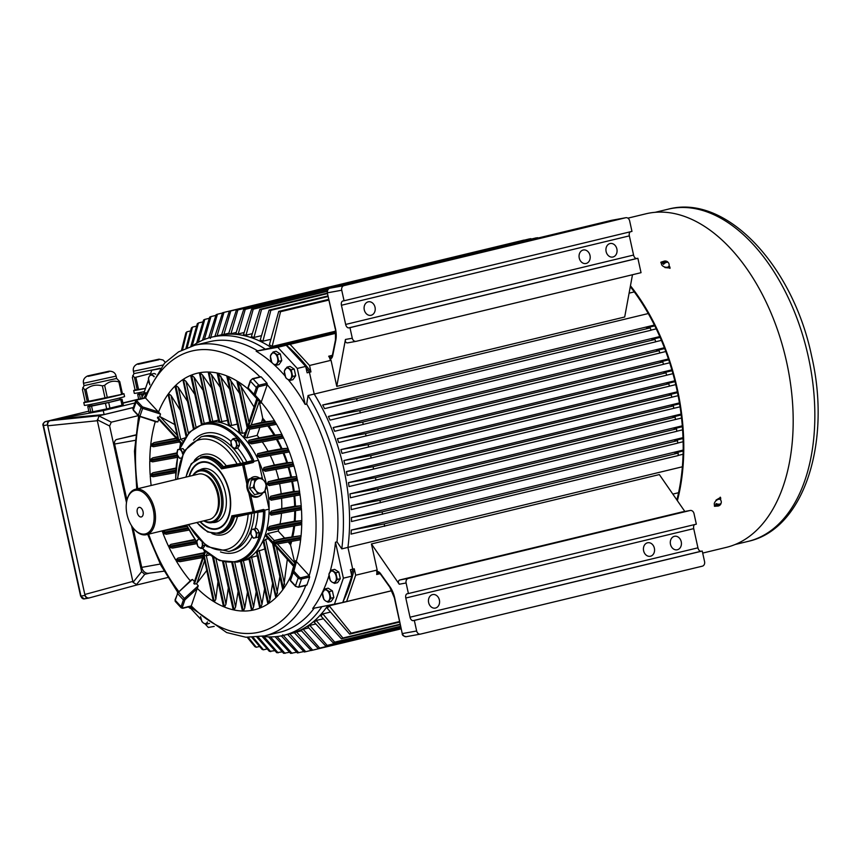 <?xml version="1.0" encoding="UTF-8"?>
<svg xmlns="http://www.w3.org/2000/svg" width="861" height="861" viewBox="0 0 861 861"><rect width="100%" height="100%" fill="white"/><g stroke="black" fill="none" stroke-linecap="round" stroke-linejoin="round"><path stroke-width="1.29" d="M630.446 285.777A171.565 102.179 76.5 0 1 677.381 500.693M676.864 499.94A170.575 101.598 -103.5 0 0 630.284 286.659M715.814 500.941A171.565 102.179 76.5 0 0 716.126 500.015L720.56 497.421L720.732 498.896A171.565 102.179 76.5 0 1 720.453 499.735M627.884 218.156L645.847 213.819A171.565 102.179 76.5 0 1 763.696 297.12A171.565 102.179 76.5 0 1 783.241 486.099A171.565 102.179 76.5 0 1 726.243 547.392L702.694 553.074M669.04 265.823A171.565 102.179 76.5 0 1 669.621 266.479L670.095 268.029L665.015 267.588A171.565 102.179 76.5 0 0 664.401 266.899M663.616 261.346L660.893 262.185L661.399 263.66A171.565 102.179 76.5 0 1 661.485 263.746M662.572 262.013L660.85 262.583M668.717 266.501A170.575 101.598 76.5 0 1 669.363 267.233L669.621 266.479M669.901 268.374L669.363 267.233M719.839 499.305A170.575 101.598 76.5 0 0 720.173 498.293L720.216 497.184M717.019 506.085L714.544 506.311L714.436 504.901A171.565 102.179 76.5 0 0 714.479 504.815M714.339 505.945L715.835 505.794M47.538 424.893A3.455 2.777 79.7 0 1 49.497 420.868L50.218 420.695C48.194 421.449 47.366 423.16 47.732 425.797L84.819 594.488C85.594 597.028 87.058 598.18 89.189 597.943L88.457 598.115A3.455 2.777 79.7 0 1 88.339 598.137L84.281 598.879A3.455 2.777 -100.3 0 1 80.966 596.124L43.48 425.635A3.455 2.777 -100.3 0 1 45.439 421.61A1.733 1.033 76.5 0 1 45.439 421.61L88.801 411.16L45.396 421.61C43.147 423.063 42.393 424.419 43.136 425.678L47.538 424.893L85.024 595.392A3.455 2.777 79.7 0 0 88.339 598.137M136.382 399.924L122.919 403.174L136.382 399.924M138.266 415.669L111.295 422.17L109.627 426.001L126.481 502.673M131.55 525.705L141.645 571.639L144.745 574.319L149.631 573.135M50.218 420.695L99.833 415.615L133.369 407.533M99.833 415.615L99.037 415.992L97.347 420.717L133.035 582.327L137.05 584.91L167.755 577.516M57.655 418.898L104.106 414.539L103.245 410.611L57.655 418.898M134.94 402.97L103.245 410.611M133.39 407.479L104.106 414.539M720.948 503.394A3.896 2.282 -161 0 1 720.765 504.137A3.939 3.939 0 0 1 714.673 505.052A3.928 2.152 137.3 0 1 715.007 501.931A3.928 2.152 137.3 0 1 718.537 499.305A3.928 2.152 -42.7 0 1 720.453 499.724A3.939 3.939 0 0 1 721.26 502.695A3.896 2.282 19 0 0 721.26 502.35M721.26 502.695A3.896 2.282 19 0 1 719.721 504.083A3.896 2.282 19 0 1 716.115 503.588A3.347 1.84 137.3 0 0 715.792 504.524A3.896 2.282 -161 0 0 719.398 505.03A3.896 2.282 -161 0 0 720.765 504.137M717.633 504.083L715.792 504.524M668.663 263.122A3.896 2.131 137.3 0 0 668.545 262.863A3.939 3.939 0 0 1 669.019 265.931A3.928 2.303 -161 0 1 667.49 267.168A3.928 2.303 19 0 1 663.142 266.275A3.928 2.303 19 0 1 661.582 263.38A3.939 3.939 0 0 1 667.544 261.787A3.896 2.131 -42.7 0 1 667.975 262.368L667.932 262.368M664.94 263.089L662.819 263.606A3.347 1.97 19 0 0 663.519 264.359A3.896 2.131 137.3 0 1 666.575 262.347A3.896 2.131 137.3 0 1 668.545 262.863M662.819 263.606A3.896 2.131 -42.7 0 1 665.876 261.593A3.896 2.131 -42.7 0 1 667.544 261.787M145.864 392.724L144.67 393.014L145.434 393.778M141.99 398.492L141.947 396.964L144.67 393.014M142.043 398.471A5.898 3.509 76.5 0 1 142.894 395.091A5.898 3.509 76.5 0 1 145.337 394.026M192.283 609.104L188.032 606.585M191.659 608.479A5.898 3.509 76.5 0 1 189.711 608.027A5.898 3.509 76.5 0 1 188.516 606.919M273.088 351.998L276.101 351.277L280.288 353.968L277.274 354.7L278.738 361.34L276.004 365.301L273.497 364.052L271.818 362.599L270.354 355.959L273.088 351.998L277.274 354.7M280.288 353.968L281.751 360.619L278.738 361.34M281.751 360.619L279.029 364.569L276.004 365.301M271.312 354.075A5.898 3.509 76.5 0 1 274.767 353.451A5.898 3.509 76.5 0 1 277.597 358.122A5.898 3.509 76.5 0 1 276.962 363.417A5.898 3.509 76.5 0 1 273.497 364.052A5.898 3.509 76.5 0 1 270.677 359.381A5.898 3.509 76.5 0 1 271.312 354.075M287.014 367.109L290.028 366.388L294.214 369.078L291.201 369.81L292.665 376.461L289.931 380.411L287.423 379.163L285.744 377.721L284.281 371.069L287.014 367.109L291.201 369.81M294.214 369.078L295.678 375.73L292.665 376.461M295.678 375.73L292.944 379.69L289.931 380.411M285.239 369.186A5.898 3.509 76.5 0 1 288.693 368.562A5.898 3.509 76.5 0 1 291.524 373.233A5.898 3.509 76.5 0 1 290.889 378.539A5.898 3.509 76.5 0 1 287.423 379.163A5.898 3.509 76.5 0 1 284.604 374.492A5.898 3.509 76.5 0 1 285.239 369.186M325.167 588.902L328.181 588.181L332.378 590.872L329.365 591.593L330.828 598.244L328.095 602.205L325.587 600.956L323.908 599.504L322.445 592.852L325.167 588.902L329.365 591.593M332.378 590.872L333.842 597.523L330.828 598.244M333.842 597.523L331.108 601.473L328.095 602.205M323.392 590.98A5.898 3.509 76.5 0 1 326.857 590.345A5.898 3.509 76.5 0 1 329.677 595.026A5.898 3.509 76.5 0 1 329.053 600.321A5.898 3.509 76.5 0 1 325.587 600.956A5.898 3.509 76.5 0 1 322.757 596.286A5.898 3.509 76.5 0 1 323.392 590.98M331.636 570.079L334.649 569.358L338.847 572.048L335.822 572.78L337.286 579.421L334.563 583.381L332.055 582.133L330.366 580.68L328.902 574.039L331.636 570.079L335.822 572.78M338.847 572.048L340.299 578.7L337.286 579.421M340.299 578.7L337.577 582.649L334.563 583.381M329.86 572.156A5.898 3.509 76.5 0 1 333.315 571.532A5.898 3.509 76.5 0 1 336.145 576.203A5.898 3.509 76.5 0 1 335.51 581.498A5.898 3.509 76.5 0 1 332.055 582.133A5.898 3.509 76.5 0 1 329.225 577.462A5.898 3.509 76.5 0 1 329.86 572.156M209.449 623.364L206.145 624.386L203.637 623.138L201.958 621.696L200.548 616.648M207.479 621.997L206.145 624.386M207.415 621.954A5.898 3.509 76.5 0 1 207.103 622.514A5.898 3.509 76.5 0 1 203.637 623.138A5.898 3.509 76.5 0 1 200.817 618.467A5.898 3.509 76.5 0 1 200.591 616.691M149.868 384.792L148.404 378.14L149.362 376.268L151.138 374.191L154.151 373.459L155.712 374.169M151.138 374.191L154.248 376.418M149.771 384.275A5.898 3.509 76.5 0 1 148.727 381.563A5.898 3.509 76.5 0 1 149.362 376.268A5.898 3.509 76.5 0 1 152.817 375.633A5.898 3.509 76.5 0 1 154.033 376.763M269.138 509.131A71.28 42.458 76.5 0 1 241.317 561.103L237.098 562.125A71.28 42.458 76.5 0 0 264.897 511.509L264.714 510.196L269.138 509.131L265.145 490.953M210.471 421.901L207.921 422.514A71.28 42.458 76.5 0 1 258.397 460.248L262.508 478.974M200.032 521.755A34.408 20.492 -103.5 0 0 217.252 528.977A34.408 20.492 -103.5 0 0 229.381 491.846A34.408 20.492 -103.5 0 0 201.13 462.066A34.408 20.492 -103.5 0 0 189.086 476.359M249.055 559.241L241.317 561.103A71.28 42.458 76.5 0 0 266.426 484.205A71.28 42.458 76.5 0 0 207.921 422.514L203.691 423.537A71.28 42.458 76.5 0 1 253.575 460.011L253.963 461.313L258.397 460.248M246.881 484.183L242.673 465.015A0.979 0.786 -100.3 0 1 243.232 463.864L222.655 467.609L221.546 468.858L222.138 467.351L226.26 465.779L240.703 463.466A58.989 35.14 -103.5 0 0 201.194 436.775L183.942 451.121L177.269 479.2M202.389 548.177A70.301 41.866 -103.5 0 0 263.52 511.445L254.382 512.79A58.989 35.14 76.5 0 1 231.523 550.825L228.843 551.47A58.989 35.14 -103.5 0 0 251.692 513.436L237.432 516.578L233.03 516.912L231.878 515.814L233.396 516.492L253.909 512.758M201.194 436.775L203.885 436.129A58.989 35.14 76.5 0 1 243.394 462.82L252.348 460.646A70.301 41.866 -103.5 0 0 180.046 449.087M253.963 461.313A1.97 1.582 -100.3 0 1 252.843 462.594L244.018 464.725A0.979 0.581 76.5 0 0 243.232 463.864L252.058 461.744L246.138 462.82A0.979 0.786 79.7 0 0 246.698 461.668A61.443 36.603 76.5 0 0 237.604 448.021M252.843 462.594A0.979 0.581 76.5 0 0 252.058 461.744A0.979 0.786 79.7 0 0 252.585 461.195L253.575 460.011M246.138 462.82L236.398 464.972A0.979 0.786 79.7 0 0 236.958 463.831A56.535 33.676 -103.5 0 0 199.548 439.702A56.535 33.676 -103.5 0 0 177.818 479.071M236.398 464.972L225.7 466.92A0.979 0.786 79.7 0 0 226.26 465.779A41.296 24.592 76.5 0 0 194.349 460.42M255.114 528.708A61.443 36.603 76.5 0 0 257.869 512.467A0.979 0.786 79.7 0 0 257.536 511.886M264.897 511.509L263.52 511.445L264.553 510.293M188.763 524.467A56.535 33.676 -103.5 0 0 224.925 549.835A56.535 33.676 -103.5 0 0 248.129 514.63A0.979 0.786 79.7 0 0 247.602 513.909M211.967 533.54A41.296 24.592 76.5 0 0 237.432 516.578A0.979 0.786 79.7 0 0 236.904 515.857M252.585 461.195L253.78 461.302M257.999 493.934L254.479 494.58L249.572 488.176L251.304 480.18L261.475 477.941L264.316 481.062L266.383 484.334L264.639 492.331L257.999 493.934L255.921 490.673A7.372 5.919 -100.3 0 1 254.339 483.473L254.824 479.534L261.475 477.941M249.572 488.176L253.091 487.541L254.339 483.473A7.372 5.919 -100.3 0 1 258.537 478.673A7.372 5.919 -100.3 0 1 264.316 481.062A7.372 5.919 -100.3 0 1 265.898 488.262A7.372 5.919 -100.3 0 1 261.701 493.062A7.372 5.919 -100.3 0 1 255.921 490.673L253.091 487.541M251.304 480.18L254.824 479.534M202.152 542.839L203.067 545.54L201.022 548.5L197.879 546.477L196.782 541.494L198.826 538.523M204.896 545.099L203.067 545.54M205.327 544.991L203.282 547.962L201.022 548.5M202.141 542.817A4.423 2.637 76.5 0 1 202.217 543.119A4.423 2.637 76.5 0 1 201.732 547.09A4.423 2.637 76.5 0 1 199.139 547.564A4.423 2.637 76.5 0 1 197.018 544.066A4.423 2.637 76.5 0 1 197.492 540.084A4.423 2.637 76.5 0 1 198.547 539.298M217.446 528.923A34.408 20.492 76.5 0 1 200.419 521.658A33.923 20.201 -103.5 0 0 223.591 524.672A33.923 20.201 -103.5 0 0 229.091 491.9A33.923 20.201 -103.5 0 0 209.449 463.283A33.923 20.201 -103.5 0 0 189.474 476.262A34.408 20.492 76.5 0 1 201.323 462.023M192.832 475.455A27.035 16.101 76.5 0 1 199.86 469.966A27.53 16.391 76.5 0 1 216.681 474.723A27.53 16.391 76.5 0 1 225.345 492.589A27.53 16.391 76.5 0 1 225.334 510.627A27.53 16.391 76.5 0 1 212.538 522.53M153.28 509.777A22.364 13.324 -103.5 0 0 140.16 490.835A22.364 13.324 -103.5 0 0 127.041 499.886A22.364 13.324 -103.5 0 0 134.079 529.063A22.364 13.324 -103.5 0 0 149.534 531.506A22.364 13.324 -103.5 0 0 153.28 509.777M143.044 511.638A4.918 2.927 -103.5 0 0 139.008 507.387A4.918 2.927 -103.5 0 0 137.319 512.844A4.918 2.927 -103.5 0 0 141.312 516.944A4.918 2.927 -103.5 0 0 143.044 511.638M204.197 520.744A26.056 15.52 -103.5 0 0 220.707 493.654A26.056 15.52 -103.5 0 0 193.262 475.347M204.595 474.831A22.364 13.324 76.5 0 1 218.543 494.053A22.364 13.324 76.5 0 1 214.529 516.04M203.508 469.084L199.86 469.966A27.035 16.101 76.5 0 1 221.847 492.481A27.035 16.101 76.5 0 1 212.527 522.53A27.035 16.101 76.5 0 1 203.766 520.851M127.041 499.886L127.234 499.165A23.355 13.905 76.5 0 1 135.457 489.274A23.355 13.905 76.5 0 1 154.625 509.486A23.355 13.905 76.5 0 1 146.402 534.681A23.355 13.905 76.5 0 1 134.574 529.623L134.079 529.063M135.457 489.274L198.417 474.11A23.355 13.905 76.5 0 1 217.585 494.311A23.355 13.905 76.5 0 1 209.352 519.506L146.402 534.681M116.633 378.463L119.776 381.671L122.531 394.209L85.196 402.033A20.567 0.56 -12.4 0 0 83.786 402.539A20.567 0.56 -12.4 0 0 103.987 398.665A20.567 0.56 -12.4 0 0 123.952 393.703A20.567 0.56 -12.4 0 0 122.445 393.821M83.786 402.539L84.4 405.37A20.567 0.56 -12.4 0 0 104.611 401.495A20.567 0.56 -12.4 0 0 124.576 396.534L123.952 393.703M116.117 376.106L83.506 383.274C82.86 379.97 84.292 377.505 87.79 375.88L109.132 371.188C112.985 371.199 115.32 372.835 116.117 376.106L116.644 378.474L84.034 385.631L82.441 389.495L85.196 402.033M87.348 402.065L84.593 389.527L82.785 387.579M121.638 394.467L118.883 381.929C113.534 380.304 108.787 381.455 104.633 385.362L107.388 397.9M105.117 398.406L102.362 385.879C96.303 384.243 90.835 385.373 85.971 389.28L88.726 401.807M84.593 389.527L85.971 389.28L84.593 389.527M102.362 385.879L104.633 385.362M118.883 381.929L119.776 381.671M92.095 404.283L89.027 404.95L89.307 406.274L109.885 402.173L120.497 399.418L119.948 399.612L119.701 398.492L120.163 397.868M89.027 404.95L89.921 404.552M122.014 405.273L120.766 399.601L122.047 399.235L123.295 404.907L106.689 408.91L105.44 403.239L91.546 406.123L92.794 411.795L90.825 412.15L89.006 412.118L87.768 406.457L89.253 406.037M105.44 403.239L108.69 402.507L109.939 408.179M120.766 399.601L108.69 402.507M120.379 399.213L122.047 399.235M90.825 412.15L89.576 406.478L87.768 406.457M89.576 406.478L91.546 406.123M106.689 408.91L92.794 411.795M142 392.261L138.933 392.917L139.213 394.241L143.733 393.563M138.933 392.917L139.826 392.519M143.712 393.628L141.452 394.09L142.033 396.717M140.451 398.858L139.482 394.456L137.663 394.424L139.159 394.004M139.482 394.456L141.452 394.09M137.663 394.424L138.729 399.267M145.531 388.354L135.102 390.001A20.567 0.56 -12.4 0 0 133.681 390.507A20.567 0.56 -12.4 0 0 145.498 388.429M133.681 390.507L134.305 393.348A20.567 0.56 -12.4 0 0 144.4 391.615M155.206 369.38L133.939 373.599L132.346 377.473L135.102 390.001M137.254 390.033L134.499 377.505L132.691 375.547M150.632 373.491L135.866 377.247L138.621 389.785M134.499 377.505L135.866 377.247L134.499 377.505M177.657 449.657L178.851 449.464A4.423 2.637 76.5 0 0 177.075 452.036A4.423 2.637 76.5 0 0 178.033 456.352A4.423 2.637 76.5 0 0 180.745 458.106A4.423 2.637 76.5 0 0 180.832 458.084L179.562 458.3L177.108 454.253L177.657 449.657L182.919 448.57L184.448 450.518M182.51 453.951A4.423 2.637 76.5 0 0 181.574 451.218A4.423 2.637 76.5 0 0 178.851 449.464L180.659 449.119L183.102 453.166M182.919 448.57L180.659 449.119M232.954 438.787L235.214 438.238L237.098 439.175L239.218 442.683L239.455 445.255L238.745 446.665L237.41 448.215L235.15 448.764L232.007 446.741L230.909 441.758L231.62 440.348L232.954 438.787L236.097 440.81L237.195 445.794L235.15 448.764M238.357 440.262L236.097 440.81M239.455 445.255L237.195 445.794M235.86 447.354A4.423 2.637 76.5 0 1 233.266 447.828A4.423 2.637 76.5 0 1 231.146 444.319A4.423 2.637 76.5 0 1 231.62 440.348A4.423 2.637 76.5 0 1 234.214 439.874A4.423 2.637 76.5 0 1 236.334 443.383A4.423 2.637 76.5 0 1 235.86 447.354M251.423 529.537L256.675 528.45L258.214 530.398L259.129 532.496L258.58 537.081L253.317 538.179L250.874 534.132L251.423 529.537L254.415 528.988L256.858 533.034L256.309 537.63M256.675 528.45L254.415 528.988M259.129 532.496L256.858 533.034M251.789 536.22A4.423 2.637 76.5 0 1 250.831 531.904A4.423 2.637 76.5 0 1 252.607 529.332A4.423 2.637 76.5 0 1 255.33 531.086A4.423 2.637 76.5 0 1 256.277 535.413A4.423 2.637 76.5 0 1 254.512 537.974A4.423 2.637 76.5 0 1 251.789 536.22M332.368 355.324L328.687 356.217L331.044 360.296L309.551 365.484L290.049 344.325L286.196 345.024A165.904 98.821 76.5 0 1 310.961 371.898L309.422 372.264L314.211 394.047A153.376 91.352 76.5 0 1 347.93 547.392L352.719 569.175L347.93 547.392L682.375 466.791M286.196 345.024L271.581 347.779L284.668 345.39A165.904 98.821 -103.5 0 1 284.797 345.509A165.904 98.821 -103.5 0 0 284.668 345.39L282.365 345.95L286.218 345.25L305.709 366.409L307.119 372.824L309.422 372.264A165.904 98.821 -103.5 0 0 306.021 367.819A165.904 98.821 -103.5 0 1 309.422 372.264L314.211 394.047L648.268 313.544M335.768 332.303L271.581 347.779A153.376 91.352 -103.5 0 0 217.855 335.672L221.632 334.768M321.777 606.811A153.376 91.352 76.5 0 1 283.57 635.364L289.726 633.879A153.376 91.352 -103.5 0 0 327.654 605.746A153.376 91.352 76.5 0 1 289.726 633.879L294.365 632.76M328.945 575.514A149.459 89.017 76.5 0 1 312.726 608.458L342.775 602.496L351.826 576.138L350.416 569.724L352.719 569.175A165.904 98.821 -103.5 0 1 351.46 574.47A165.904 98.821 -103.5 0 0 352.719 569.175L354.258 568.798A165.904 98.821 76.5 0 1 343.065 601.645M272.162 346.456L280.535 311.714L278.716 311.413L269.385 344.734A153.376 91.352 76.5 0 1 272.162 346.456L335.629 331.162M262.906 341.214L270.849 310.315L269.106 310.111L260.237 339.955A153.376 91.352 76.5 0 1 262.906 341.214L270.871 339.299M253.984 337.458L261.54 309.476L259.85 309.379L251.401 336.608A153.376 91.352 76.5 0 1 253.984 337.458L261.496 335.65M245.988 335.177L253.242 309.185L251.616 309.185L243.48 334.671A153.376 91.352 76.5 0 1 245.988 335.177L252.316 333.648M238.217 333.95L245.256 309.357L243.695 309.454L235.785 333.767A153.376 91.352 76.5 0 1 238.217 333.95L244.158 332.518M230.974 333.713L237.873 309.96L236.377 310.132L228.595 333.842A153.376 91.352 76.5 0 1 230.974 333.713L236.205 332.454M223.925 334.38L230.78 310.961L229.338 311.23L221.611 334.8A153.376 91.352 76.5 0 1 223.925 334.38L228.811 333.207M311.208 650.518L312.672 650.152L296.55 631.985A153.376 91.352 76.5 0 1 294.311 632.706L311.208 650.518L401.183 628.831M296.55 631.985L301.479 630.801M318.247 648.559L319.722 648.085L303.147 629.24A153.376 91.352 76.5 0 1 300.973 630.263L318.247 648.559L401.129 628.584M303.147 629.24L308.765 627.884M325.662 645.976L327.158 645.395L309.799 625.387A153.376 91.352 76.5 0 1 307.689 626.733L325.662 645.976L400.968 627.83M309.799 625.387L315.804 623.945M333.175 642.844L334.681 642.145L316.213 620.48A153.376 91.352 76.5 0 1 314.19 622.169L333.175 642.844L400.688 626.571M316.213 620.48L323.381 618.758M341.376 638.819L342.904 638.001L322.864 613.893A153.376 91.352 76.5 0 1 320.927 615.992L341.376 638.819L400.257 624.623M322.864 613.893L330.495 612.053M349.663 634.126L351.213 633.179L329.182 605.821A153.376 91.352 76.5 0 1 327.352 608.383L349.663 634.126L399.698 622.072M329.182 605.821L391.895 590.7M371.188 458.052L370.65 455.652L343.905 460.538A153.376 91.352 76.5 0 1 344.841 464.359L669.395 386.191L668.825 383.791L666.909 383.619L675.035 381.66M343.905 460.538L674.82 380.788M368.68 447.02L368.121 444.62L340.902 449.603A153.376 91.352 76.5 0 1 342.011 453.392L666.64 375.213L665.983 372.835L663.96 372.673L672.107 370.714M340.902 449.603L671.849 369.843M366.086 435.989L365.505 433.6L337.404 438.755A153.376 91.352 76.5 0 1 338.674 442.522L663.508 364.311L662.787 361.954L660.57 361.803L668.717 359.833M337.404 438.755L668.437 358.983M363.277 424.495L362.675 422.094L333.185 427.54A153.376 91.352 76.5 0 1 334.66 431.275L659.86 353.021L659.052 350.675L656.512 350.545L664.692 348.565M333.185 427.54L664.369 347.736M360.372 413L359.747 410.611L328.375 416.444A153.376 91.352 76.5 0 1 330.054 420.125L655.802 341.806L654.898 339.482L651.917 339.374L660.139 337.394M328.375 416.444L659.784 336.576M357.218 401.043L356.572 398.654L322.671 405.004A153.376 91.352 76.5 0 1 324.586 408.641L651.131 330.215L650.141 327.912L646.514 327.858L654.79 325.867M322.671 405.004L654.392 325.06M683.171 450.088L351.277 530.075A153.376 91.352 76.5 0 1 351.062 534.1L678.21 455.566L678.145 453.08L674.841 452.983L683.16 450.981M683.01 437.657L351.471 517.558A153.376 91.352 76.5 0 1 351.492 521.551L677.693 443.146L677.532 440.671L674.787 440.541L683.042 438.55M682.299 425.818L351.019 505.665A153.376 91.352 76.5 0 1 351.234 509.615L676.778 431.307L676.531 428.853L674.163 428.692L682.375 426.712M681.073 414.076L349.964 493.87A153.376 91.352 76.5 0 1 350.384 497.787L681.546 418.037M679.437 402.905L348.447 482.666A153.376 91.352 76.5 0 1 349.028 486.551L680.061 406.812M373.599 469.094L373.082 466.694L346.423 471.559A153.376 91.352 76.5 0 1 347.177 475.412L671.774 397.233L671.289 394.822L669.395 394.65L677.532 392.691M346.423 471.559L677.349 391.809M634.288 291.911L629.09 293.16M675.756 384.63L669.384 386.169M672.947 373.674L666.629 375.192M669.686 362.793L663.508 364.278M665.811 351.536L659.838 352.967M661.409 340.375L655.77 341.731M656.243 328.848L651.077 330.097M683.085 454.242L678.21 455.415M683.128 441.736L677.693 443.049M682.601 429.833L676.768 431.243M681.18 414.97L673.011 416.939L675.121 417.111L675.444 419.544M679.577 403.787L671.429 405.757L673.388 405.929L673.797 408.351M678.124 395.683L671.774 397.212M678.576 492.707L672.828 494.096M538.039 238.034L536.349 237.84L236.377 310.132M531.194 239.078L529.44 238.906L229.338 311.23M214.819 336.651L222.59 312.737L223.978 312.392L217.069 335.941M208.685 337.975L216.133 314.663L217.446 314.222L210.407 338.384M202.507 340.267L209.697 317.106L210.956 316.579L204.38 339.482M196.609 343.27L203.583 320.023L204.778 319.399L198.353 342.291M190.851 346.348L197.32 323.693L198.45 322.972L192.24 345.928M185.998 348.124L191.433 327.923L192.498 327.094L187.192 347.64M287.456 634.256L304.256 651.981L305.698 651.712L289.759 633.836M281.289 635.87L297.389 652.929L303.858 651.562M282.774 634.805L298.81 652.778M275.046 636.72L290.598 653.381L296.701 652.207M277.059 636.527L292.008 653.338M268.492 636.86L283.613 653.316L289.565 652.272M270.472 636.892L285.013 653.37M262.099 636.451L276.725 652.692L282.268 651.852M263.853 636.505L278.092 652.864M256.933 637.205L269.375 651.379L274.896 650.668M258.235 637.065L270.72 651.669M251.972 637.474L262.11 649.398L263.444 649.818L267.19 648.914M253.134 637.452L263.444 649.818M348.447 482.666L375.428 477.737L375.934 480.137M349.964 493.87L377.688 488.79L378.173 491.19M351.019 505.665L379.949 500.327L380.411 502.727M351.471 517.558L382.101 511.875L382.542 514.275M351.277 530.075L384.232 523.908L384.641 526.319M248.269 637.409L256.266 647.257L254.942 646.708L247.247 637.344M181.531 350.223L185.911 332.744L186.912 331.808L182.554 349.706M370.65 455.652L668.825 383.791M256.266 647.257L259.602 646.46M305.698 651.712L311.112 650.41M312.672 650.152L401.183 628.821M319.722 648.085L401.108 628.476M327.158 645.395L400.925 627.615M334.681 642.145L400.623 626.259M342.904 638.001L400.171 624.203M351.213 633.179L399.579 621.524M384.232 523.908L678.145 453.08M382.101 511.875L677.532 440.671M379.949 500.327L676.531 428.853M377.688 488.79L675.121 417.111M375.428 477.737L673.388 405.929M373.082 466.694L671.289 394.822M368.121 444.62L665.983 372.835M365.505 433.6L662.787 361.954M362.675 422.094L659.052 350.675M359.747 410.611L654.898 339.482M356.572 398.654L650.141 327.912M278.716 311.413L328.751 299.359M280.535 311.714L328.902 300.058M269.106 310.111L327.987 295.926M270.849 310.315L328.116 296.507M259.85 309.379L327.374 293.106M261.54 309.476L327.481 293.579M251.616 309.185L327.309 290.943M253.242 309.185L327.234 291.352M243.695 309.454L328.321 289.059M245.256 309.357L327.998 289.414M237.873 309.96L537.781 237.679M230.78 310.961L530.871 238.648M223.978 312.392L523.94 240.101M217.446 314.222L222.504 313.006M210.956 316.579L215.896 315.395M204.778 319.399L209.32 318.301M198.45 322.972L203.024 321.863M192.498 327.094L196.62 326.104M186.912 331.808L190.615 330.915M354.258 568.798L355.668 575.213L346.617 601.57L342.861 602.248M309.551 365.484L310.961 371.898M684.818 511.456L659.343 474.572L371.425 543.948L377.161 570.036L355.668 575.213M420.286 634.126L406.435 636.656A3.928 3.153 -100.3 0 1 406.295 636.677C403.4 636.204 402.044 635.17 402.238 633.588L394.37 597.814L389.796 587.18L380.487 574.158L378.313 572.748A4.918 2.927 -103.5 0 0 376.688 574.502L377.161 570.036M391.873 590.657L346.617 601.57M290.049 344.325L335.844 333.282M632.491 274.734L624.699 316.999L336.78 386.385L345.433 339.471L352.289 338.222L349.964 327.664L348.813 327.869A3.928 2.346 76.5 0 1 345.659 324.446L341.44 305.257A3.928 2.346 76.5 0 1 342.818 301.006A3.928 2.346 76.5 0 1 342.904 300.995L344.056 300.78L341.731 290.222L327.6 292.794A3.928 3.153 -100.3 0 1 329.828 288.22A1.474 0.883 76.5 0 1 329.828 288.22L611.568 220.319L625.732 217.736L343.959 285.648A3.928 3.153 79.7 0 0 341.731 290.222M331.044 360.296L336.78 386.385M416.649 630.984A3.928 3.153 79.7 0 0 420.426 634.105L406.295 636.677A3.928 3.153 -100.3 0 1 402.517 633.556L416.649 630.984L414.335 620.426L413.172 620.63A3.928 2.346 76.5 0 1 410.03 617.208L405.8 598.018A3.928 2.346 76.5 0 1 407.188 593.767A3.928 2.346 76.5 0 1 407.264 593.756L408.415 593.541L406.101 582.983L399.246 584.232L371.425 543.948M344.056 300.78L631.963 231.394L629.639 220.836A3.928 3.153 79.7 0 0 625.872 217.715A3.928 3.153 79.7 0 0 625.732 217.736M352.289 338.222A3.928 3.153 79.7 0 0 356.056 341.343A3.928 3.153 79.7 0 0 356.196 341.322L641.036 272.679L637.872 258.278L636.72 258.483A3.928 2.346 76.5 0 1 633.567 255.06L629.348 235.871A3.928 2.346 76.5 0 1 630.327 231.792M408.415 593.541L696.334 524.155L694.009 513.597A3.928 3.153 79.7 0 0 690.231 510.476A3.928 3.153 79.7 0 0 690.091 510.498L408.329 578.409A3.928 3.153 79.7 0 0 406.101 582.983M420.426 634.105A3.928 3.153 79.7 0 0 420.566 634.083L702.339 566.172A3.928 3.153 79.7 0 0 704.567 561.598L702.242 551.04L701.091 551.244A3.928 2.346 76.5 0 1 697.937 547.822L693.718 528.632A3.928 2.346 76.5 0 1 694.698 524.553M355.916 341.365L347.607 342.882C345.874 342.979 345.153 341.839 345.433 339.471M349.964 327.664L637.872 258.278M371.123 315.277A6.877 5.521 79.7 0 0 375.062 307.42A6.877 5.521 79.7 0 0 368.422 301.791A6.877 5.521 79.7 0 0 368.174 301.845A6.877 5.521 79.7 0 0 364.246 309.702A6.877 5.521 79.7 0 0 370.887 315.33A6.877 5.521 79.7 0 0 371.123 315.277M586.104 263.477A6.877 5.521 79.7 0 0 590.033 255.609A6.877 5.521 79.7 0 0 583.392 249.981A6.877 5.521 79.7 0 0 583.145 250.034A6.877 5.521 79.7 0 0 579.216 257.891A6.877 5.521 79.7 0 0 585.857 263.52A6.877 5.521 79.7 0 0 586.104 263.477M612.978 256.998A6.877 5.521 79.7 0 0 616.907 249.13A6.877 5.521 79.7 0 0 610.266 243.502A6.877 5.521 79.7 0 0 610.018 243.555A6.877 5.521 79.7 0 0 606.09 251.423A6.877 5.521 79.7 0 0 612.731 257.052A6.877 5.521 79.7 0 0 612.978 256.998M414.335 620.426L702.242 551.04M435.494 608.038A6.877 5.521 79.7 0 0 439.422 600.182A6.877 5.521 79.7 0 0 432.792 594.553A6.877 5.521 79.7 0 0 432.545 594.607A6.877 5.521 79.7 0 0 428.617 602.463A6.877 5.521 79.7 0 0 435.246 608.092A6.877 5.521 79.7 0 0 435.494 608.038M650.475 556.238A6.877 5.521 79.7 0 0 654.403 548.371A6.877 5.521 79.7 0 0 647.763 542.742A6.877 5.521 79.7 0 0 647.515 542.796A6.877 5.521 79.7 0 0 643.587 550.653A6.877 5.521 79.7 0 0 650.227 556.281A6.877 5.521 79.7 0 0 650.475 556.238M677.338 549.759A6.877 5.521 79.7 0 0 681.266 541.892A6.877 5.521 79.7 0 0 674.637 536.263A6.877 5.521 79.7 0 0 674.389 536.317A6.877 5.521 79.7 0 0 670.461 544.184A6.877 5.521 79.7 0 0 677.101 549.813A6.877 5.521 79.7 0 0 677.338 549.759M399.246 584.232C397.954 582.036 398.159 580.605 399.87 579.948L681.923 511.994M126.965 500.198L114.61 444.039A3.928 3.153 -100.3 0 1 116.838 439.454L135.543 434.945M149.071 573.189A7.372 5.919 -100.3 0 1 148.609 573.275A7.372 5.919 -100.3 0 1 141.731 567.377L133.035 527.825M279.621 483.667A71.28 42.458 76.5 0 1 281.16 493.751L270.795 496.248L269.794 497.992A71.28 42.458 76.5 0 1 269.88 498.982L271.097 500.187L299.531 495.021L299.854 493.525L269.88 498.982M291.771 481.45A91.976 54.781 76.5 0 1 293.461 491.513L281.16 493.751M281.558 498.282A71.28 42.458 76.5 0 1 281.762 508.614L271.398 511.111L270.193 512.898A71.28 42.458 76.5 0 1 270.139 513.909L271.14 515.158L300.909 509.744L301.382 508.227L270.139 513.909M293.988 496.022A91.976 54.781 76.5 0 1 294.677 506.268L281.762 508.614M281.515 513.264A71.28 42.458 76.5 0 1 280.019 523.908L269.654 526.405L268.169 528.245A71.28 42.458 76.5 0 1 267.922 529.289L268.621 530.591L301.07 524.683L301.748 523.133L267.922 529.289M294.731 510.864A91.976 54.781 76.5 0 1 294.279 521.314L280.019 523.908M278.867 528.729A71.28 42.458 76.5 0 1 278.168 531.065L284.604 538.05L300.295 535.8L300.92 537.253A121.681 72.475 -103.5 0 0 301.748 523.133M275.864 469.374A71.28 42.458 76.5 0 1 278.663 479.233L268.298 481.729L267.47 483.441A71.28 42.458 76.5 0 1 267.577 483.925A71.28 42.458 76.5 0 1 267.685 484.409L269.084 485.582L297.045 480.492L297.249 479.028L267.685 484.409M288.144 467.136A91.976 54.781 76.5 0 1 290.803 477.026L278.663 479.233M270.214 455.426A71.28 42.458 76.5 0 1 274.347 465.048L287.488 462.669L292.331 462.379L293.31 463.767A121.681 72.475 -103.5 0 0 288.865 450.604L257.74 456.265L259.527 457.374L288.833 452.036L288.865 450.604M262.261 441.897A71.28 42.458 76.5 0 1 268.051 451.218L282.01 448.699L287.37 448.312L288.51 449.668A121.681 72.475 -103.5 0 0 282.978 436.699L249.389 442.812L251.455 443.867L283 438.131L282.978 436.699M267.782 425.926A91.976 54.781 76.5 0 1 274.013 435.16L259.204 437.851A71.28 42.458 76.5 0 0 257.138 435.397L259.904 427.357M259.279 401.495L251.218 424.936L261.583 422.439L262.713 418.252L259.226 401.248L256.793 398.6L247.742 426.432L257.159 398.998M248.355 389.258A121.681 72.475 -103.5 0 0 237.873 381.541L247.742 426.432M168.089 394.241L177.958 439.132L168.089 394.241A121.681 72.475 -103.5 0 0 158.521 412.118L145.563 398.03L144.777 398.083M174.417 424.365L159.791 416.53L157.402 417.854L177.7 439.885L157.402 417.854M155.281 421.578A121.681 72.475 -103.5 0 0 150.729 444.793L177.7 439.885M213.119 600.386L203.799 556.636L194.371 584.07L193.811 583.467L203.239 556.023L176.268 560.931A121.681 72.475 -103.5 0 0 190.292 580.788M305.795 585.48A144.54 86.089 76.5 0 1 191.271 605.907L197.277 588.364A121.681 72.475 -103.5 0 0 213.668 601.527L203.799 556.636M275.272 422.127L273.658 420.857L251.218 424.936L248.302 427.034L275.272 422.127A121.681 72.475 -103.5 0 0 261.195 402.227L267.233 384.716A144.54 86.089 -103.5 0 1 310.552 476.101A144.54 86.089 76.5 0 1 309.207 575.622L295.614 560.672L293.687 566.42L273.572 543.937L283.441 588.827A121.681 72.475 -103.5 0 0 291.029 575.6M296.238 561.576A121.681 72.475 -103.5 0 0 300.801 538.276L273.83 543.183L277.339 543.98L299.865 539.879L300.801 538.276M270.193 512.898L301.318 507.237A121.681 72.475 -103.5 0 0 299.854 493.525M268.169 528.245L301.77 522.132A121.681 72.475 -103.5 0 0 301.382 508.227M278.168 531.065L267.803 533.562L266.286 534.982A71.28 42.458 76.5 0 1 266.027 535.736L266.77 536.575M268.169 538.706L265.672 539.309L263.918 540.934L276.295 597.243A121.681 72.475 -103.5 0 0 282.989 589.462L272.786 543.076L266.027 535.736M263.918 540.934A71.28 42.458 76.5 0 1 263.509 541.806L275.811 597.717A121.681 72.475 -103.5 0 1 268.675 603.475L269.967 599.751L272.474 583.93M264.79 548.974L257.235 551.47A71.28 42.458 76.5 0 1 256.761 552.009L257.181 552.504M257.288 555.754L249.658 557.885L260.625 607.769A121.681 72.475 -103.5 0 0 268.148 603.819L256.761 552.009M249.658 557.885A71.28 42.458 76.5 0 1 249.12 558.197L249.475 558.358M241.36 561.092L252.176 610.277A121.681 72.475 -103.5 0 0 260.076 607.995L249.12 558.197M232.739 562.793L243.351 611.041A121.681 72.475 -103.5 0 0 251.595 610.384L240.789 561.232M223.548 561.889L234.127 610.008A121.681 72.475 -103.5 0 0 242.748 611.03L232.147 562.825M213.614 557.648L224.473 607.059A121.681 72.475 -103.5 0 0 233.492 609.868L222.902 561.716M207.21 553.085L206.306 555.732L204.165 555.571L214.357 601.947A121.681 72.475 -103.5 0 0 223.817 606.79L212.925 557.228M172.63 548.048L196.932 543.625L172.501 548.08L168.993 547.284A121.681 72.475 -103.5 0 0 175.741 560.037L203.605 554.968L204.929 551.094M188.365 528.783L163.03 533.4A121.681 72.475 -103.5 0 0 168.552 546.369L196.211 541.332M162.094 530.893A121.681 72.475 -103.5 0 0 162.675 532.464L187.902 527.868M175.633 471.204L150.223 475.832A121.681 72.475 -103.5 0 0 151.149 485.496M175.558 479.62L177.753 455.846L149.771 460.936A121.681 72.475 -103.5 0 0 150.158 474.841L175.687 470.203M181.456 444.61L178.485 440.735L150.621 445.804A121.681 72.475 -103.5 0 0 149.782 459.935L177.334 454.92M175.17 386.858L175.235 385.825A121.681 72.475 -103.5 0 0 168.552 393.606L178.744 439.982L181.972 443.48M193.596 428.391L182.866 379.593A121.681 72.475 -103.5 0 0 175.73 385.341L186.74 435.408M201.646 424.118L190.916 375.288A121.681 72.475 -103.5 0 0 183.382 379.249L194.112 428.014M219.361 421.427L208.19 372.027A121.681 72.475 -103.5 0 0 199.935 372.684L210.751 421.89A71.28 42.458 76.5 0 0 210.181 421.998L199.365 372.781A121.681 72.475 -103.5 0 0 191.465 375.073L202.206 423.935M219.135 421.825A71.28 42.458 76.5 0 1 219.759 421.922L227.541 420.448M228.951 424.129L217.413 373.061A121.681 72.475 -103.5 0 0 208.792 372.038L219.759 421.922M228.8 424.871A71.28 42.458 76.5 0 1 229.478 425.194L231.641 425.452L237.335 424.086M239.401 430.715L227.056 376.009A121.681 72.475 -103.5 0 0 218.048 373.19L229.478 425.194M239.347 431.921A71.28 42.458 76.5 0 1 240.101 432.577L242.371 433.341L245.094 432.685M243.986 435.903L247.376 427.497L237.184 381.122A121.681 72.475 -103.5 0 0 227.713 376.279L240.101 432.577M244.546 435.483L244.233 436.645A71.28 42.458 76.5 0 1 244.793 437.248L246.773 437.894L257.138 435.397M259.204 437.851L248.84 440.348L248.721 441.941L282.548 435.784A121.681 72.475 -103.5 0 0 275.8 423.031L247.936 428.1L244.793 437.248M248.721 441.941A71.28 42.458 76.5 0 1 249.389 442.812M268.051 451.218L257.687 453.715L257.267 455.351A71.28 42.458 76.5 0 1 257.74 456.265M274.347 465.048L263.983 467.545L263.337 469.223A71.28 42.458 76.5 0 1 263.67 470.16L265.253 471.301L293.483 466.167L293.59 464.714L263.67 470.16M267.47 483.441L297.045 478.07A121.681 72.475 -103.5 0 0 293.59 464.714M269.794 497.992L299.714 492.557A121.681 72.475 -103.5 0 0 297.249 479.028M275.8 423.031L275.821 424.462L249.712 429.208L247.936 428.1M282.548 435.784L281.203 434.461L274.013 435.16M299.714 492.557L298.95 491.125L293.461 491.513M301.318 507.237L300.629 505.794L294.677 506.268M208.792 372.038L211.472 374.632L220.244 387.278M208.19 372.027L218.812 421.696M210.751 421.89L218.468 420.114M199.935 372.684L202.572 375.062L211.311 387.558M199.365 372.781L209.89 422.041M202.819 389.882L194.069 377.301L191.465 375.073M190.916 375.288L190.776 376.042M194.79 394.295L185.965 381.358L183.382 379.249M182.866 379.593L193.338 428.584M187.267 400.978L178.292 387.364L175.73 385.341M149.771 460.936L152.58 461.862L177.409 457.342L152.709 461.83M150.158 474.841L152.967 472.764L175.838 468.072M150.223 475.832L153.086 476.736L175.569 472.646L153.215 476.714M297.045 478.07L296.184 476.66L290.803 477.026M218.048 373.19L229.65 389.129M240.51 561.297L251.595 610.384M243.351 611.041L244.782 607.941L247.398 592.616M242.296 610.363L242.748 611.03M234.127 610.008L235.58 607.027L238.12 591.356M256.212 591.787L253.575 607.027L252.176 610.277M264.575 588.924L261.97 604.314L260.625 607.769M263.369 542.495L275.811 597.717M301.77 522.132L301.124 520.679L294.279 521.314M186.945 525.963L165.032 530.462L162.675 532.464M163.03 533.4L166.334 534.229L189.065 530.085L166.474 534.197M194.866 539.47L170.865 544.378L168.552 546.369M224.473 607.059L225.959 604.174L228.348 587.815M233.019 609.071L233.492 609.868M267.803 533.562L274.239 540.547L273.045 542.322L300.92 537.253M300.295 535.8L274.239 540.547L284.604 538.05M276.295 597.243L279.857 576.579M204.552 550.739L203.605 554.968M185.029 437.894L178.744 439.982M239.562 393.326L227.713 376.279M223.311 605.843L223.817 606.79M214.357 601.947L215.842 599.105L206.306 555.732L209.567 554.947M149.782 459.935L152.795 457.826L177.022 452.875M259.226 401.248L260.991 403.163L261.195 402.227M262.583 419.544A91.976 54.781 76.5 0 1 264.607 421.89L273.658 420.857M194.338 581.326L192.412 579.453L191.056 580.088L178.582 592.099A2.454 1.345 137.3 0 0 177.56 593.563L175.246 600.311A2.454 1.345 137.3 0 0 175.353 601.516L181.197 607.866L182.855 608.286A0.979 0.581 -103.5 0 0 183.178 607.931L191.271 605.907M176.268 560.931L180.046 561.684L202.174 557.648L180.186 561.652M197.277 588.364L198.267 585.803L196.556 583.736L206.586 570.703M213.13 600.44L213.668 601.527M215.842 599.105L217.984 581.595M293.762 566.043L292.88 568.68M283.441 588.827L287.305 559.489M294.796 563.051L277.393 543.969M288.241 541.989L290.577 544.981L294.742 562.793M159.791 416.53L160.501 414.033L158.521 412.118M155.303 421.492L157.789 421.944L158.768 419.533M150.729 444.793L154.011 442.629L175.59 438.238M150.621 445.804L153.398 446.73L179.11 442.059L153.538 446.708M203.842 552.794L178.023 558.057L175.741 560.037M255.136 396.813L248.269 389.15A0.979 0.818 138.1 0 1 248.269 389.15L257.008 398.847M237.873 381.541L253.963 406.844M180.326 410.342L171.091 395.586L168.552 393.606M264.607 421.89L261.583 422.439M306.032 585.103L306.936 584.931L309.659 577.031L309.207 575.622M190.518 606.122L191.239 605.993M194.371 584.07L196.556 583.736M248.151 388.968A0.979 0.818 138.1 0 0 248.269 389.15A2.454 1.345 -42.7 0 1 248.162 387.967L250.486 381.219A2.454 1.345 -42.7 0 1 253.048 378.872L260.302 377.075M261.206 376.903L267.05 383.253L267.233 384.716M334.326 604.53L343.378 578.172L335.478 542.215L337.006 541.849A149.459 89.017 76.5 0 0 332.249 471.053A149.459 89.017 -103.5 0 0 306.71 404.035L305.171 404.401L297.271 368.443L277.769 347.284L256.169 351.213A149.459 89.017 76.5 0 1 271.925 362.729M273.163 363.826A149.459 89.017 76.5 0 1 284.969 375.837M288.155 379.593A149.459 89.017 76.5 0 1 305.171 404.401M189.829 606.607L226.615 632.544L245.859 637.237L264.618 635.902A149.459 89.017 76.5 0 0 317.279 474.659A149.459 89.017 -103.5 0 0 194.586 345.315L209.567 341.699A149.459 89.017 -103.5 0 1 257.697 350.847L256.169 351.213M335.478 542.215A149.459 89.017 76.5 0 1 330.011 571.941M205.047 623.913L208.319 627.454L214.195 626.388M191.12 608.802L201.14 619.672M159.651 368.777L151.751 370.208L149.943 375.504M148.469 379.798L143.475 394.327M314.179 608.2A149.459 89.017 76.5 0 1 279.599 632.297L264.618 635.902M351.826 576.138L343.378 578.172M341.774 548.877A153.376 91.352 76.5 0 0 308.055 395.533L314.211 394.047A153.376 91.352 76.5 0 1 347.93 547.392L341.774 548.877L337.006 541.849M257.697 350.847L271.581 347.779A153.376 91.352 -103.5 0 0 217.855 335.672L211.698 337.157A153.376 91.352 -103.5 0 0 192.595 345.831M265.425 349.254A153.376 91.352 -103.5 0 0 211.698 337.157M283.57 635.364A153.376 91.352 76.5 0 1 262.605 636.354M308.055 395.533L306.71 404.035M160.114 368.196L151.751 370.208M286.218 345.25L277.769 347.284M305.709 366.409L297.271 368.443M720.173 498.293L720.732 498.896M668.147 209.191C726.35 193.596 793.142 266.21 811.643 356.142C831.554 441.65 804.486 529.117 748.198 541.365A170.844 101.759 -103.5 0 0 808.382 357.046A170.844 101.759 76.5 0 0 668.147 209.191L655.092 212.333M111.295 422.17L99.037 415.992M109.627 426.001L97.304 419.781M47.732 425.797L97.347 420.717M141.645 571.639L133.035 582.327M144.745 574.319L136.189 584.942M84.819 594.488L132.68 581.455M89.189 597.943L137.05 584.91M252.036 536.618A61.443 36.603 76.5 0 1 220.491 551.912M186.708 524.962A70.301 41.866 -103.5 0 0 196.782 541.655M177.947 456.212A70.301 41.866 -103.5 0 0 175.762 479.566M193.564 440.175A61.443 36.603 76.5 0 1 231.049 441.381M248.054 483.096L244.018 464.725L221.546 468.858A38.347 22.838 76.5 0 0 186.116 477.069M250.325 493.407L254.339 511.682L263.165 509.551A1.97 1.582 -100.3 0 1 264.714 510.196M263.509 510.864A0.979 0.786 79.7 0 0 262.842 510.616L254.017 512.736A0.979 0.786 -100.3 0 1 253.941 512.758L233.363 516.503A0.979 0.581 76.5 0 0 233.03 516.912A39.326 23.419 76.5 0 1 219.178 533.572L207.641 531.958L196.771 522.541M200.742 457.105A39.326 23.419 76.5 0 1 222.138 467.351A0.979 0.581 76.5 0 0 222.655 467.609L224.183 467.243A0.979 0.581 76.5 0 1 223.666 466.985A39.326 23.419 76.5 0 0 202.281 456.739L191.207 463.799L185.825 477.134M234.709 516.256A0.979 0.581 76.5 0 0 234.569 516.546A39.326 23.419 76.5 0 1 220.707 533.196L219.178 533.572M225.7 466.92L224.183 467.243M263.165 509.551A0.979 0.581 -103.5 0 1 262.82 510.616L262.842 510.616A0.979 0.581 -103.5 0 0 262.82 510.616A0.979 0.786 79.7 0 0 262.831 510.616L253.995 512.747A0.979 0.581 -103.5 0 0 253.995 512.747A0.979 0.979 0 0 1 253.941 512.758A0.979 0.786 -100.3 0 1 252.994 511.972L231.878 515.814A38.347 22.838 76.5 0 1 197.061 522.466M253.995 512.747A0.979 0.581 -103.5 0 0 254.339 511.682L252.994 511.972L248.797 492.89M254.393 512.65A0.979 0.581 76.5 0 0 254.382 512.79L251.692 513.436A0.979 0.581 76.5 0 1 251.746 513.156M241.349 463.918A0.979 0.581 76.5 0 1 240.703 463.466L243.394 462.82A0.979 0.581 76.5 0 0 244.029 463.272M262.659 492.836A10.063 8.083 79.7 0 1 261.69 494.203A10.063 8.083 -100.3 0 1 250.153 493.192A10.063 8.083 -100.3 0 1 250.077 479.071A10.063 8.083 79.7 0 1 259.785 478.242M88.209 598.158L84.41 598.858A3.455 2.777 -100.3 0 1 84.281 598.879L80.622 596.178L85.024 595.392M138.696 399.127L122.865 402.948L138.707 399.127M49.497 420.868L45.439 421.61M104.59 372.501L92.471 375.17M162.761 365.075L133.412 371.252L133.939 373.62M154.485 360.479L142.377 363.138M139.643 363.676L159.037 359.155L139.643 363.676M376.688 574.502L380.11 573.674M329.849 359.005A6.393 3.81 -103.5 0 0 332.669 355.851L335.747 340.569A20.158 12 -103.5 0 0 335.467 328.568L327.309 292.837C326.976 290.082 327.804 288.543 329.795 288.22A1.474 0.883 76.5 0 0 329.752 288.231M402.238 633.588L394.661 597.771A20.158 12 -103.5 0 0 389.839 586.599L380.54 573.577A6.393 3.81 -103.5 0 0 376.601 571.65M328.687 356.217A4.918 2.927 -103.5 0 0 331.13 357.229L332.378 355.281A1.474 0.732 11.4 0 0 332.669 355.851M348.813 327.869L636.72 258.483M345.659 324.446L633.567 255.06M341.44 305.257L629.348 235.871M625.872 217.715L611.568 220.319A1.474 0.883 76.5 0 1 611.601 220.308L329.828 288.22L343.959 285.648M389.796 587.18A1.474 0.667 -35.5 0 1 389.839 586.599M413.172 620.63L701.091 551.244M410.03 617.208L697.937 547.822M405.8 598.018L693.718 528.632M408.329 578.409L399.87 579.948M681.643 512.037L690.091 510.498M380.487 574.158A1.474 0.667 -35.5 0 1 380.54 573.577M332.378 355.281L335.456 339.998L335.467 328.568M335.456 339.998A1.474 0.732 11.4 0 0 335.747 340.569M116.838 439.454L135.511 435.203M114.61 444.039L135.037 440.358M141.731 567.377L160.243 564.052M293.773 526.006A91.976 54.781 76.5 0 1 291.857 536.726M283.097 453.08A91.976 54.781 76.5 0 1 286.756 462.787M276.435 439.325A91.976 54.781 76.5 0 1 281.224 448.818M297.023 480.492L269.138 485.572M259.99 376.881A144.54 86.089 -103.5 0 0 145.563 398.03M157.66 417.101L177.958 439.132M139.88 416.692A144.54 86.089 -103.5 0 0 137.706 488.736M178.69 591.399A144.54 86.089 76.5 0 1 148.641 534.143M193.811 583.467L203.239 556.023M293.87 565.968L273.572 543.937M294.128 565.214L273.83 543.183M257.719 399.601L248.302 427.034M266.286 534.982L273.045 542.322M257.235 551.47L268.675 603.475M205.521 551.621L204.165 555.571M168.993 547.284L196.792 542.226M181.649 444.179L178.485 440.735M175.235 385.825L186.277 436.043M244.233 436.645L247.376 427.497M257.267 455.351L288.51 449.668M263.337 469.223L293.31 463.767M249.755 429.198L246.773 437.894M248.84 440.348L281.203 434.461M270.795 496.248L298.95 491.125M299.51 495.021L271.15 500.176M271.398 511.111L300.629 505.794M293.461 466.167L265.306 471.29M211.472 374.632L221.847 421.825M202.572 375.062L212.775 421.481M194.069 377.301L204.208 423.408M185.965 381.358L195.953 426.776M178.292 387.364L188.398 433.331M152.967 472.764L175.795 468.61M268.298 481.729L296.184 476.66M263.983 467.545L292.331 462.379M288.801 452.047L259.581 457.363M257.687 453.715L287.37 448.312M282.978 438.131L251.509 443.856M220.782 376.042L231.641 425.452M234.805 562.567L244.782 607.941M225.765 562.373L235.58 607.027M243.372 560.608L253.575 607.027M251.595 557.121L261.97 604.314M259.107 550.34L269.967 599.751M269.654 526.405L301.124 520.679M300.876 509.744L271.193 515.147M165.032 530.462L187.181 526.437M170.865 544.378L195.199 539.955M216.025 558.983L225.959 604.174M301.049 524.683L268.675 530.58M265.672 539.309L277.522 593.186M171.091 395.586L180.638 438.949L182.962 441.478M230.533 379.464L242.371 433.341M152.795 457.826L177.032 453.413M262.713 418.252A93.774 55.847 76.5 0 1 265.662 421.718M268.761 425.743A93.774 55.847 76.5 0 1 274.885 435.02M277.264 439.175A93.774 55.847 76.5 0 1 282.01 448.699M283.85 452.951A93.774 55.847 76.5 0 1 287.488 462.669M288.865 467.006A93.774 55.847 76.5 0 1 291.513 476.908M292.482 481.321A93.774 55.847 76.5 0 1 294.182 491.405M294.72 495.893A93.774 55.847 76.5 0 1 295.441 506.15M295.517 510.724A93.774 55.847 76.5 0 1 295.119 521.185M294.656 525.856A93.774 55.847 76.5 0 1 292.848 536.564M291.664 541.375A93.774 55.847 76.5 0 1 290.577 544.981M179.572 449.194A93.774 55.847 76.5 0 1 180.519 443.598M204.455 551.008A93.774 55.847 76.5 0 1 203.67 549.899M290.587 541.569A91.976 54.781 76.5 0 1 289.899 543.797M295.614 560.672L290.06 579.227A2.454 1.442 19 0 0 290.48 580.432L295.474 585.846A2.454 1.442 19 0 0 298.789 586.901L306.936 584.931M292.901 568.583L290.06 579.227A0.979 0.796 14.9 0 0 290.049 579.27L290.523 580.917A0.979 0.538 -42.7 0 1 290.48 580.432L293.203 572.522A0.979 0.538 -42.7 0 1 294.225 571.586L299.219 577.01A1.474 0.861 19 0 0 301.21 577.634L309.271 575.697M276.542 547.8L284.571 584.318M290.039 579.561A0.979 0.796 14.9 0 1 290.049 579.27L292.891 568.626M297.971 587.051A0.979 0.581 -103.5 0 0 298.789 586.901L301.501 578.99L309.659 577.031M296.41 561.738L293.967 570.865A0.979 0.796 14.9 0 0 292.772 571.317A2.454 1.442 19 0 0 293.203 572.522L298.197 577.946A2.454 1.442 19 0 0 301.501 578.99A0.979 0.581 -103.5 0 0 301.21 577.634M293.967 570.865A1.474 0.861 19 0 0 294.225 571.586M197.212 588.612L185.341 599.45A1.474 0.807 137.3 0 0 184.728 600.332L182.414 607.08A1.474 0.807 137.3 0 0 183.178 607.931M182.36 608.081A0.979 0.581 -103.5 0 0 182.855 608.286L190.959 606.327M198.267 585.803L184.426 598.449A2.454 1.345 137.3 0 0 183.404 599.913L181.09 606.661A0.979 0.581 19 0 0 182.414 607.08M175.45 599.525A0.979 0.581 19 0 0 175.246 600.311L181.09 606.661A2.454 1.345 137.3 0 0 181.197 607.866M177.775 592.777A0.979 0.581 19 0 0 177.56 593.563L183.404 599.913A0.979 0.581 19 0 0 184.728 600.332M192.412 579.453L178.582 592.099L185.341 599.45M178.378 591.894L175.074 599.816L175.353 601.516M204.477 561.071L196.792 583.435M178.023 558.057L203.637 553.386M157.789 421.944L139.923 416.283A2.454 1.442 -161 0 1 138.373 415.346L133.38 409.933A0.979 0.538 137.3 0 0 133.423 410.417L132.981 408.674L135.694 400.763A2.454 1.442 19 0 0 136.103 402.022A0.979 0.538 -42.7 0 1 137.125 401.086L142.119 406.51A1.474 0.861 19 0 0 143.044 407.07L158.359 411.913M142.119 406.51A0.979 0.538 -42.7 0 0 141.086 407.447A2.454 1.442 19 0 0 142.635 408.383L139.773 416.659L138.417 415.831A0.979 0.538 137.3 0 1 138.373 415.346L141.086 407.447L136.103 402.022L133.38 409.933A2.454 1.442 -161 0 1 132.981 408.674M145.057 397.75L136.953 399.698A0.979 0.581 76.5 0 0 136.619 400.053A2.454 1.442 19 0 0 135.694 400.763L136.953 399.698A0.979 0.581 76.5 0 1 137.437 399.902A1.474 0.861 19 0 0 137.125 401.086M156.39 421.922L139.816 416.476M160.501 414.033L142.635 408.383L143.044 407.07M145.498 397.965L137.437 399.902M154.011 442.629L175.956 438.636M160.135 416.702L176.677 434.665M248 387.461L248.269 389.15L254.124 395.511A2.454 1.345 -42.7 0 1 254.017 394.306L248.162 387.967A0.979 0.581 -161 0 1 248 387.461L250.325 380.713A0.979 0.581 -161 0 0 250.486 381.219L256.33 387.558A2.454 1.345 -42.7 0 1 258.903 385.211L253.048 378.872A0.979 0.581 -103.5 0 0 252.564 378.668L260.668 376.709M261.292 402.012L255.405 395.447A1.474 0.807 -42.7 0 1 255.34 394.725A0.979 0.581 -161 0 1 254.017 394.306L256.33 387.558A0.979 0.581 -161 0 0 257.654 387.977A1.474 0.807 -42.7 0 1 259.193 386.578L267.265 384.63M260.991 403.163L254.124 395.511A0.979 0.818 138.1 0 0 255.405 395.447M240.789 385.19L248.829 421.793M255.34 394.725L257.654 387.977M259.193 386.578A0.979 0.581 -103.5 0 0 258.903 385.211L267.05 383.253M290.996 581.003A0.979 0.538 -42.7 0 1 290.523 580.917L295.517 586.33A0.979 0.538 -42.7 0 1 295.474 585.846L298.197 577.946A0.979 0.538 -42.7 0 1 299.219 577.01M295.99 586.416A0.979 0.538 -42.7 0 1 295.517 586.33L298.466 587.245L306.57 585.297M748.198 541.365L735.143 544.507M188.204 524.607L206.941 546.563L228.843 551.47M186.493 525.016L196.792 542.086M202.055 548.253L219.426 560.533L237.098 562.125M203.691 423.537L189.463 432.136L179.669 449.173M260.054 478.199L249.238 478.845C242.318 485.841 250.992 504.019 261.69 494.58L262.928 492.772M80.622 596.178L43.136 425.678M218.511 521.088L212.527 522.53M83.506 383.274L84.034 385.642M108.97 371.78L88.177 376.354M165.355 362.32L163.03 359.984L159.037 359.155L137.695 363.848C134.198 365.473 132.766 367.938 133.412 371.252M158.876 359.747L138.083 364.321M347.607 342.882L356.056 341.343M681.783 512.015L690.231 510.476M335.177 328.611L327.309 292.837M148.609 573.275L164.053 571.166M228.434 424.527L217.209 373.459M201.366 424.204L190.776 375.999M238.917 431.307L226.83 376.311M242.307 610.395L231.846 562.836M259.678 607.575L248.872 558.402M267.782 603.496L256.556 552.418M233.03 609.114L222.59 561.63M272.582 543.506L266.081 536.446M175.149 386.804L186.051 436.366M223.322 605.886L212.581 557.013M275.854 424.451L249.712 429.208M299.865 539.879L277.339 543.98M282.666 589.344L272.582 543.474M147.683 534.369L160.91 565.333L177.775 592.346M194.586 345.315L178.582 351.869L164.494 363.202L143.798 398.051M138.621 416.024L134.477 451.164L136.738 488.973M138.417 415.831L133.423 410.417M250.325 380.713L252.564 378.668M247.01 427.185L236.926 381.315"/></g></svg>
